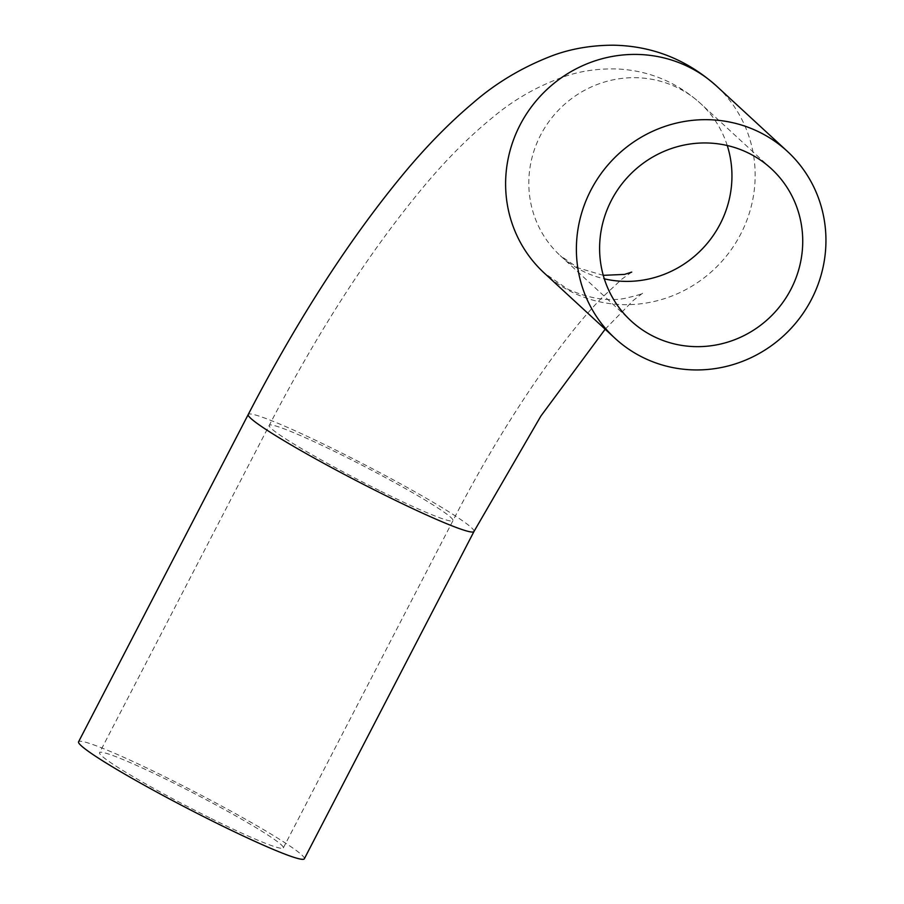 <?xml version="1.0" encoding="UTF-8"?>
<svg xmlns="http://www.w3.org/2000/svg" width="904" height="904" viewBox="0 0 904 904"><rect width="100%" height="100%" fill="white"/><g stroke="black" fill="none" stroke-linecap="round" stroke-linejoin="round"><path stroke-width="0.68" stroke-dasharray="4.52 3.39" d="M211.276 818.572A103.485 7.345 27.4 0 0 283.325 847.918A103.485 7.345 27.4 0 0 194.835 793.78A103.485 7.345 27.4 0 0 99.587 752.67A103.485 7.345 27.4 0 0 211.276 818.572M304.332 858.8A127.136 9.017 27.4 0 0 195.603 792.288A127.136 9.017 27.4 0 0 78.58 741.788M380.923 491.279A103.485 7.345 27.4 0 0 452.983 520.625A103.485 7.345 27.4 0 0 364.481 466.487A103.485 7.345 27.4 0 0 269.234 425.377A103.485 7.345 27.4 0 0 380.923 491.279M727.245 145.51A103.485 99.903 132.7 0 0 700.532 103.463A103.485 99.903 132.7 0 0 556.932 111.813A103.485 99.903 132.7 0 0 560.231 255.617A103.485 99.903 132.7 0 0 582.888 271.177A103.485 99.903 132.7 0 0 604.301 278.839M473.978 531.507A127.136 9.017 27.4 0 0 365.261 464.995A127.136 9.017 27.4 0 0 248.238 414.495M605.16 329.214L633.467 300.286L643.094 292.828C643.298 293.653 637.083 295.529 624.461 298.467C607.691 301.552 588.753 298.433 567.644 289.099L544.197 272.997A127.136 122.741 132.7 0 0 572.029 292.128A127.136 122.741 132.7 0 0 731.607 249.108A127.136 122.741 132.7 0 0 716.567 86.083M771.315 168.732L700.532 103.463C676.282 81.789 648.236 70.275 616.415 68.941C598.403 68.523 581.634 70.874 566.085 76.004C539.01 85.326 514.828 98.909 493.539 116.74C472.091 134.075 450.87 154.946 429.852 179.365C374.12 244.6 320.581 326.604 269.234 425.377L99.587 752.67M631.749 272.081L622.042 278.986L601.849 297.823C560.401 339.972 501.404 426.36 452.983 520.625L283.325 847.918M603.262 275.347L578.142 267.9L560.231 255.617L631.015 320.875"/><path stroke-width="1.36" d="M653.66 336.446A103.485 99.903 -47.3 0 1 631.015 320.875A103.485 99.903 -47.3 0 1 627.715 177.082A103.485 99.903 -47.3 0 1 771.315 168.732A103.485 99.903 -47.3 0 1 783.553 301.439A103.485 99.903 -47.3 0 1 653.66 336.446M473.978 531.507A127.136 9.017 27.4 0 1 385.454 495.46A127.136 9.017 27.4 0 1 248.238 414.495L78.58 741.788A127.136 9.017 27.4 0 0 215.807 822.742A127.136 9.017 27.4 0 0 304.332 858.8L473.978 531.507L540.908 416.009L605.16 329.214M642.8 357.396A127.136 122.741 132.7 0 0 802.39 314.377A127.136 122.741 132.7 0 0 787.35 151.341A127.136 122.741 132.7 0 0 610.923 161.601A127.136 122.741 132.7 0 0 614.98 338.265A127.136 122.741 132.7 0 0 642.8 357.396M604.301 278.839A103.485 99.903 132.7 0 0 703.832 247.267A103.485 99.903 132.7 0 0 727.245 145.51M248.238 414.495C298.478 317.767 351.215 236.373 406.461 170.314C428.168 144.516 450.26 122.142 472.724 103.214C496.002 82.874 522.727 66.964 552.898 55.472C571.362 48.692 591.442 45.268 613.138 45.2C652.225 45.855 686.701 59.483 716.567 86.083A127.136 122.741 132.7 0 0 540.151 96.332A127.136 122.741 132.7 0 0 544.197 272.997L614.98 338.265M631.704 272.104L624.54 274.398L603.262 275.347M787.35 151.341L716.567 86.083"/></g></svg>
